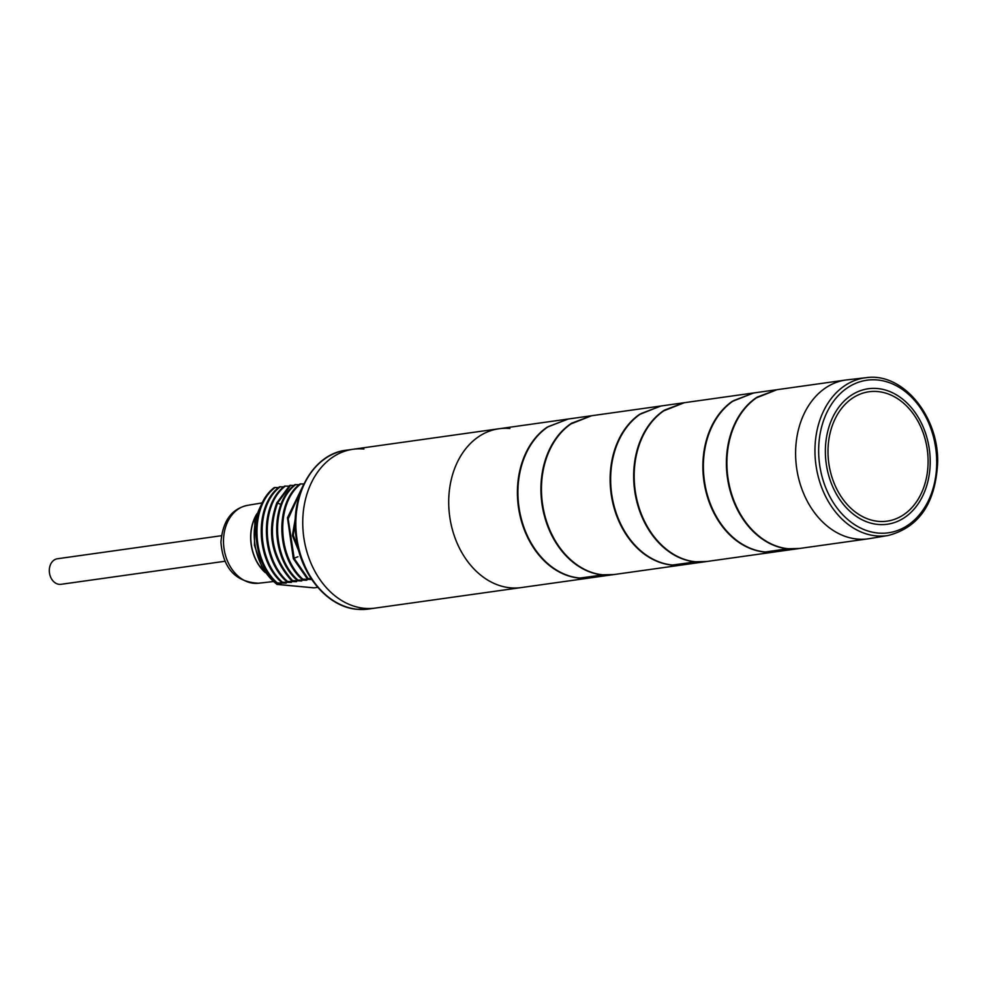 <?xml version="1.0" encoding="UTF-8"?>
<svg xmlns="http://www.w3.org/2000/svg" width="987" height="987" viewBox="0 0 987 987"><rect width="100%" height="100%" fill="white"/><g stroke="black" fill="none" stroke-linecap="round" stroke-linejoin="round"><path stroke-width="1.48" d="M590.152 577.901L375.344 608.078A80.194 61.021 -98 0 1 364.462 608.325A80.194 61.021 82 0 1 303.009 530.068A80.194 61.021 82 0 1 353.025 449.27A80.194 61.021 82 0 0 303.009 530.068A80.194 61.021 82 0 0 364.462 608.325A80.194 61.021 -98 0 0 375.344 608.078L368.447 609.053A80.194 61.021 82 0 1 357.565 609.3A80.194 61.021 82 0 1 296.1 531.043A80.194 61.021 82 0 1 346.129 450.232L353.025 449.27A80.194 61.021 82 0 1 363.907 449.023M521.309 587.573A80.194 61.021 -98 0 1 510.427 587.82A80.194 61.021 82 0 1 448.974 509.563A80.194 61.021 82 0 1 498.99 428.753A80.194 61.021 82 0 0 448.703 502.457A80.194 61.021 -98 0 0 521.309 587.573M509.872 428.506A80.194 61.021 82 0 0 498.99 428.753L353.025 449.27M760.076 536.99C768.972 543.849 778.41 547.773 788.403 548.747L799.384 548.488M799.371 548.488L868.202 538.816A80.194 61.021 -98 0 1 795.596 453.699A80.194 61.021 -98 0 1 847.13 379.847L866.142 377.688A79.676 60.626 -98 0 0 814.954 451.071A79.676 60.626 -98 0 0 888.312 535.46L869.436 538.631A80.194 61.021 82 0 1 795.596 453.699A80.194 61.021 82 0 1 845.884 380.007L777.053 389.68L756.56 397.786A80.194 61.021 -98 0 0 726.901 463.359A80.194 61.021 82 0 0 760.101 536.99M667.348 550.018C676.231 556.878 685.669 560.801 695.662 561.788L706.655 561.517L775.622 551.832L764.814 552.066C754.623 551.067 745.037 547.168 736.068 540.37A80.194 61.021 -98 0 1 702.867 466.728A80.194 61.021 -98 0 1 732.514 401.166M684.336 402.708L663.832 410.814A80.194 61.021 -98 0 0 634.172 476.388A80.194 61.021 82 0 0 667.372 550.018M590.362 577.864L579.344 578.135C569.154 577.136 559.58 573.225 550.598 566.427A80.194 61.021 -98 0 1 517.398 492.797A80.194 61.021 -98 0 1 547.045 427.235L568.043 419.056M574.619 563.059C583.502 569.918 592.94 573.829 602.934 574.816L613.914 574.557L682.881 564.86L672.073 565.095C661.895 564.095 652.308 560.197 643.339 553.399A80.194 61.021 -98 0 1 610.126 479.768A80.194 61.021 -98 0 1 639.773 414.195M640.144 414.232L660.55 406.052L591.583 415.737L571.091 423.855A80.194 61.021 -98 0 0 541.444 489.416A80.194 61.021 82 0 0 574.631 563.046M736.758 540.432L736.068 540.37M732.872 401.203L753.513 392.986M644.03 553.473L643.339 553.399M551.289 566.501L550.598 566.427M317.728 587.339L314.125 587.845L277.137 584.403L281.085 583.86L276.212 582.935L286.23 583.132L281.369 582.207L291.387 582.404L286.514 581.479L296.532 581.676L292.571 580.64L301.689 580.961L296.828 580.035L306.834 580.233L302.873 579.184L311.991 579.505M311.645 579.332L307.13 578.592L311.127 578.592M263.245 501.186L254.831 521.63L254.449 545.33L262.123 567.648L277.137 584.403A53.829 40.961 82 0 1 261.604 504.456M303.885 483.963L300.048 483.951C275.114 502.383 275.829 556.137 301.973 579.307M299.16 484.703L294.903 484.666C269.957 503.099 270.672 556.853 296.828 580.035M294.003 485.431L289.746 485.394L276.792 502.889C266.416 531.919 271.376 557.877 291.671 580.763M288.858 486.147L284.601 486.122C259.655 504.554 260.371 558.309 286.514 581.479M283.701 486.875L279.444 486.838C254.498 505.27 255.214 559.024 281.369 582.207M278.544 487.603L274.287 487.566C249.353 505.998 250.069 559.752 276.212 582.935M275.188 487.442C250.242 505.875 250.957 559.629 277.113 582.811M280.345 486.714C255.399 505.147 256.114 558.901 282.257 582.083M285.49 485.999C260.543 504.419 261.271 558.186 287.414 581.355M290.647 485.271L277.692 502.765C267.317 531.783 272.276 557.741 292.571 580.64M283.972 582.651L284.601 583.132M289.117 581.923L289.759 582.404M294.274 581.195L294.903 581.688M303.564 484.642L287.464 517.743L293.312 558.605L307.13 578.592M295.792 484.543C270.857 502.975 271.573 556.73 297.716 579.912M300.949 483.827C276.002 502.247 276.718 556.002 302.873 579.184M302.96 485.962L288.192 518.854L294.2 558.482L308.018 578.456M304.576 579.751L305.205 580.233M309.733 579.024L310.362 579.517M299.419 580.479L300.06 580.961M299.012 496.658L292.399 535.522L307.697 572.916M297.926 500.705L293.275 535.213L305.464 568.66M224.95 561.27L60.984 584.316A12.905 9.821 -98 0 1 59.232 584.353A12.905 9.821 -98 0 1 49.35 571.757A12.905 9.821 -98 0 1 57.394 558.765L221.359 535.719M613.865 574.557L595.815 575.902A80.194 61.021 82 0 1 595.766 575.902L587.092 577.099A80.194 61.021 -98 0 1 587.031 577.099L580.146 578.086L590.67 577.827L612.915 574.693M595.766 575.902L579.838 578.061C570.252 577.161 561.134 573.607 552.51 567.402A80.194 61.021 82 0 1 517.953 495.314A80.194 61.021 82 0 1 548.488 426.532L568.339 419.006L590.633 415.872M706.593 561.529L688.544 562.874A80.194 61.021 82 0 1 688.494 562.874L679.821 564.07A80.194 61.021 -98 0 1 679.759 564.058L672.875 565.058L683.399 564.786L705.643 561.665M688.494 562.874L672.566 565.033C662.98 564.132 653.875 560.579 645.239 554.373A80.194 61.021 82 0 1 610.682 482.285A80.194 61.021 82 0 1 641.229 413.504L661.08 405.978L683.374 402.844M799.334 548.501L781.272 549.845A80.194 61.021 82 0 1 781.235 549.833L772.562 551.03A80.194 61.021 -98 0 1 772.5 551.03L765.604 552.017L776.127 551.758L798.372 548.636M591.571 415.749L571.744 423.139A80.194 61.021 82 0 0 540.962 492.106A80.194 61.021 82 0 0 575.803 564.379C584.181 570.437 593.064 573.94 602.452 574.89L595.778 575.828M576.47 564.441L575.803 564.379L576.47 564.441M753.291 393.011L683.806 402.782L664.473 410.111A80.194 61.021 82 0 0 633.703 479.077A80.194 61.021 82 0 0 668.544 551.351C676.909 557.408 685.792 560.912 695.181 561.85L688.519 562.787M669.198 551.412L668.544 551.351L669.198 551.412M776.103 389.816L753.821 392.937L733.958 400.463A80.194 61.021 82 0 0 703.423 469.257A80.194 61.021 82 0 0 737.98 541.345C746.604 547.538 755.721 551.091 765.307 552.004L787.996 548.71M777.04 389.68L757.214 397.082A80.194 61.021 82 0 0 726.432 466.049A80.194 61.021 82 0 0 761.273 538.31C769.65 544.38 778.533 547.884 787.922 548.821M761.927 538.384L761.273 538.31L761.927 538.384M281.011 504.382L276.792 502.889M297.951 556.717L293.312 558.605M258.495 583.243C235.597 582.022 223.074 568.352 220.928 542.245C222.667 521.099 231.55 508.798 247.552 505.344A39.332 29.931 82 0 0 223.494 541.407A39.332 29.931 82 0 0 258.495 583.243L273.165 581.577M265.244 572.608A40.097 30.511 -98 0 1 250.649 537.459A40.097 30.511 -98 0 1 256.965 513.721M264.948 572.176A40.122 30.523 -98 0 1 250.809 537.434A40.122 30.523 -98 0 1 256.793 514.215M818.642 451.022A77.048 58.628 -98 0 1 877.418 379.97A77.048 58.628 -98 0 1 936.725 461.99A77.048 58.628 -98 0 1 877.961 533.042A77.048 58.628 -98 0 1 818.642 451.022M930.21 461.373A68.411 52.052 -98 0 1 878.023 524.455A68.411 52.052 -98 0 1 825.366 451.627A68.411 52.052 -98 0 1 877.554 388.545A68.411 52.052 -98 0 1 930.21 461.373M827.994 451.812A65.327 49.708 -98 0 1 877.813 391.568A65.327 49.708 -98 0 1 928.101 461.114A65.327 49.708 -98 0 1 878.27 521.346A65.327 49.708 -98 0 1 827.994 451.812M567.821 419.08L498.99 428.753M313.866 587.845L276.891 584.415M368.447 609.053L357.306 609.312C327.881 607.239 300.875 575.396 296.211 538.149C289.487 496.079 313.039 453.86 346.129 450.232M247.552 505.344L262.11 502.901M888.312 535.46C919.279 527.243 935.725 502.839 937.65 462.224C938.625 415.663 902.439 372.198 866.142 377.688"/></g></svg>
